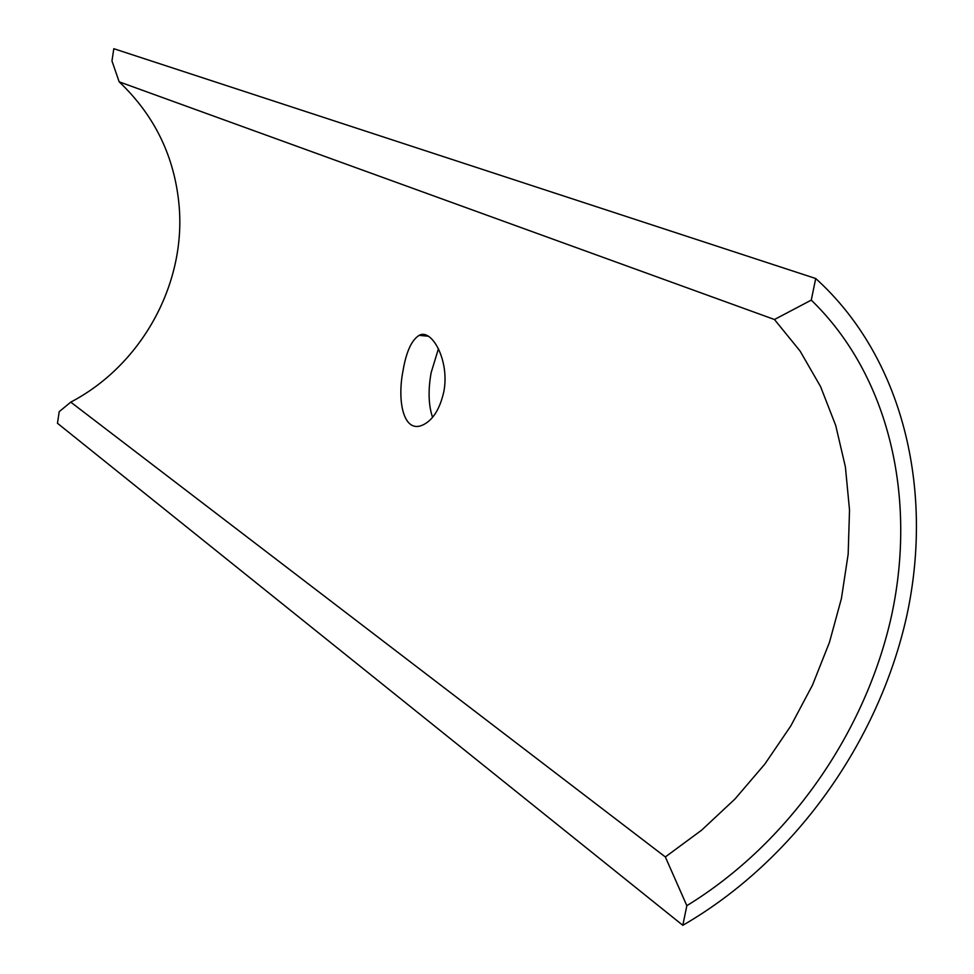 <?xml version="1.0" encoding="UTF-8"?>
<svg xmlns="http://www.w3.org/2000/svg" width="974" height="974" viewBox="0 0 974 974"><rect width="100%" height="100%" fill="white"/><g stroke="black" fill="none" stroke-linecap="round" stroke-linejoin="round"><path stroke-width="1.46" d="M443.864 391.511C449.854 360.343 431.579 328.092 419.161 335.36C411.661 339.975 406.316 351.614 403.102 370.278C396.917 401.239 403.528 433.04 422.107 425.309C432.553 420.768 439.81 409.506 443.864 391.511M432.553 417.322C428.475 405.172 428 390.294 431.141 372.677L438.446 348.692M774.452 319.509L811.269 300.114C889.079 375.428 916.972 497.264 891.673 615.093C865.691 733.02 788.514 843.423 686.84 905.674L665.339 856.95L701.633 830.165L734.98 799.009L764.87 764.042L790.839 725.874L812.474 685.124L829.422 642.463L841.402 598.596L848.159 554.206L849.523 510.059L845.395 466.887L835.716 425.48L820.571 386.593L800.056 351.017L774.452 319.509L119.169 81.828C155.134 115.979 175.15 157.788 179.24 207.267C185.51 285.406 140.999 365.42 70.749 402.128L59.207 411.673L57.466 423.276L682.811 925.3C793.798 861.235 878.67 742.724 906.818 615.629C934.273 488.68 902.606 357.02 815.713 278.515L113.8 48.7L111.961 60.948L119.169 81.828M665.339 856.95L70.749 402.128M686.84 905.674L682.811 925.3M815.713 278.515L811.269 300.114M428.329 336.225L419.161 335.36"/></g></svg>
